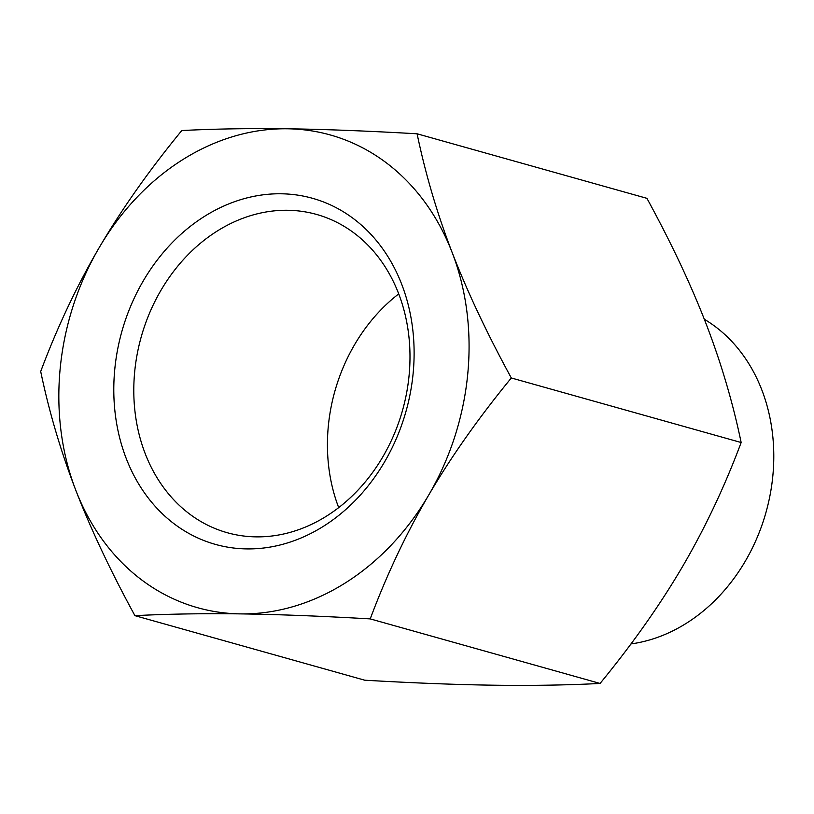 <?xml version="1.0" encoding="UTF-8"?>
<svg xmlns="http://www.w3.org/2000/svg" width="814" height="814" viewBox="0 0 814 814"><rect width="100%" height="100%" fill="white"/><g stroke="black" fill="none" stroke-linecap="round" stroke-linejoin="round"><path stroke-width="1.22" d="M134.921 615.659L364.764 680.209C413.553 683.017 456.786 684.686 494.464 685.215C532.051 685.724 567.246 685.134 600.071 683.455C632.519 643.915 660.052 604.883 682.661 566.371C705.178 527.828 724.674 486.548 741.157 442.521C732.804 402.421 721.112 362.851 706.094 323.819C690.984 284.758 671.265 242.928 646.937 198.341L417.094 133.791C425.447 173.891 437.128 213.461 452.146 252.493A245.513 201.597 -74.3 0 0 287.393 128.785A245.513 201.597 -74.3 0 0 99.196 247.629A245.513 201.597 -74.3 0 0 75.763 490.181A245.513 201.597 -74.3 0 0 240.527 613.888A245.513 201.597 -74.3 0 0 428.713 495.044C406.206 533.587 386.701 574.877 370.228 618.894C321.428 616.096 278.195 614.428 240.527 613.888C202.94 613.39 167.735 613.98 134.921 615.659C110.592 571.072 90.873 529.242 75.763 490.181C60.745 451.149 49.054 411.579 40.7 371.479C57.184 327.452 76.679 286.172 99.196 247.629C121.805 209.117 149.328 170.085 181.787 130.545C214.611 128.866 249.806 128.276 287.393 128.785C325.061 129.314 368.294 130.983 417.094 133.791M452.146 252.493C467.267 291.554 486.986 333.374 511.314 377.971C478.856 417.511 451.322 456.532 428.713 495.044A245.513 201.597 -74.3 0 0 452.146 252.493M326.821 515.934A165.283 135.724 105.7 0 1 227.198 532.702A165.283 135.724 105.7 0 1 141.229 336.874A165.283 135.724 105.7 0 1 316.585 214.438A165.283 135.724 105.7 0 1 409.88 350.346A165.283 135.724 105.7 0 1 326.821 515.934M323.687 526.139A179.731 147.578 -74.3 0 0 353.398 218.59A179.731 147.578 -74.3 0 0 114.774 369.281A179.731 147.578 -74.3 0 0 323.687 526.139M398.718 293.895A165.283 135.724 -74.3 0 0 338.695 507.621M704.314 319.251A173.301 142.297 105.7 0 1 761.843 389.977A173.301 142.297 105.7 0 1 630.952 643.935M511.314 377.971L741.157 442.521M370.228 618.894L600.071 683.455"/></g></svg>
